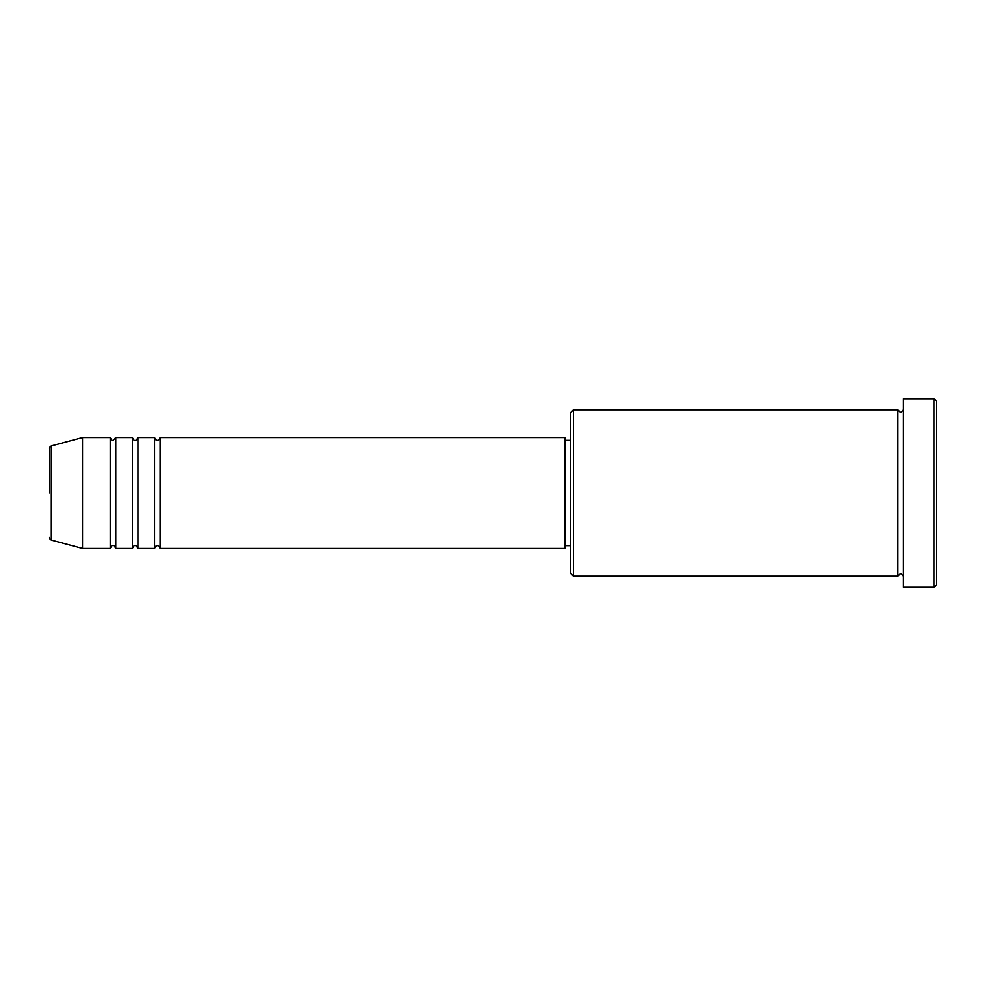 <?xml version="1.0" encoding="UTF-8"?>
<svg xmlns="http://www.w3.org/2000/svg" width="986" height="986" viewBox="0 0 986 986"><rect width="100%" height="100%" fill="white"/><g stroke="black" fill="none" stroke-linecap="round" stroke-linejoin="round"><path stroke-width="1.48" d="M49.3 493L49.3 448.581C48.893 448.051 49.583 447.151 51.358 445.906L51.358 540.094C49.583 538.849 48.893 537.949 49.3 537.419M160.225 437.537L160.225 548.462L565.101 548.462L565.101 437.537L160.225 437.537C159.054 439.941 158.13 440.865 157.452 440.311C156.774 440.865 155.85 439.941 154.679 437.537L154.679 548.462L138.04 548.462L138.04 437.537L154.679 437.537M132.494 437.537L132.494 548.462L115.855 548.462L115.855 437.537L132.494 437.537C133.665 439.941 134.589 440.865 135.267 440.311C135.945 440.865 136.869 439.941 138.04 437.537M110.309 437.537L110.309 548.462L82.578 548.462L82.578 437.537L110.309 437.537C111.48 439.941 112.404 440.865 113.082 440.311L115.855 437.537M573.421 576.194L570.647 573.421L570.647 412.579L573.421 409.806L573.421 576.194L897.876 576.194L897.876 409.806L900.649 412.579L903.422 409.806M933.927 398.714L936.7 401.487L936.7 584.513L933.927 587.286L933.927 398.714L903.422 398.714L903.422 587.286L933.927 587.286M565.101 545.689L570.647 545.689M51.358 540.094L82.578 548.462M51.358 445.906L82.578 437.537M573.421 409.806L897.876 409.806M565.101 440.311L570.647 440.311M903.422 576.194L900.649 573.421L897.876 576.194M115.855 548.462C114.684 546.059 113.76 545.135 113.082 545.689C112.404 545.135 111.48 546.059 110.309 548.462M138.04 548.462C136.869 546.059 135.945 545.135 135.267 545.689C134.589 545.135 133.665 546.059 132.494 548.462M160.225 548.462C159.054 546.059 158.13 545.135 157.452 545.689C156.774 545.135 155.85 546.059 154.679 548.462"/></g></svg>
